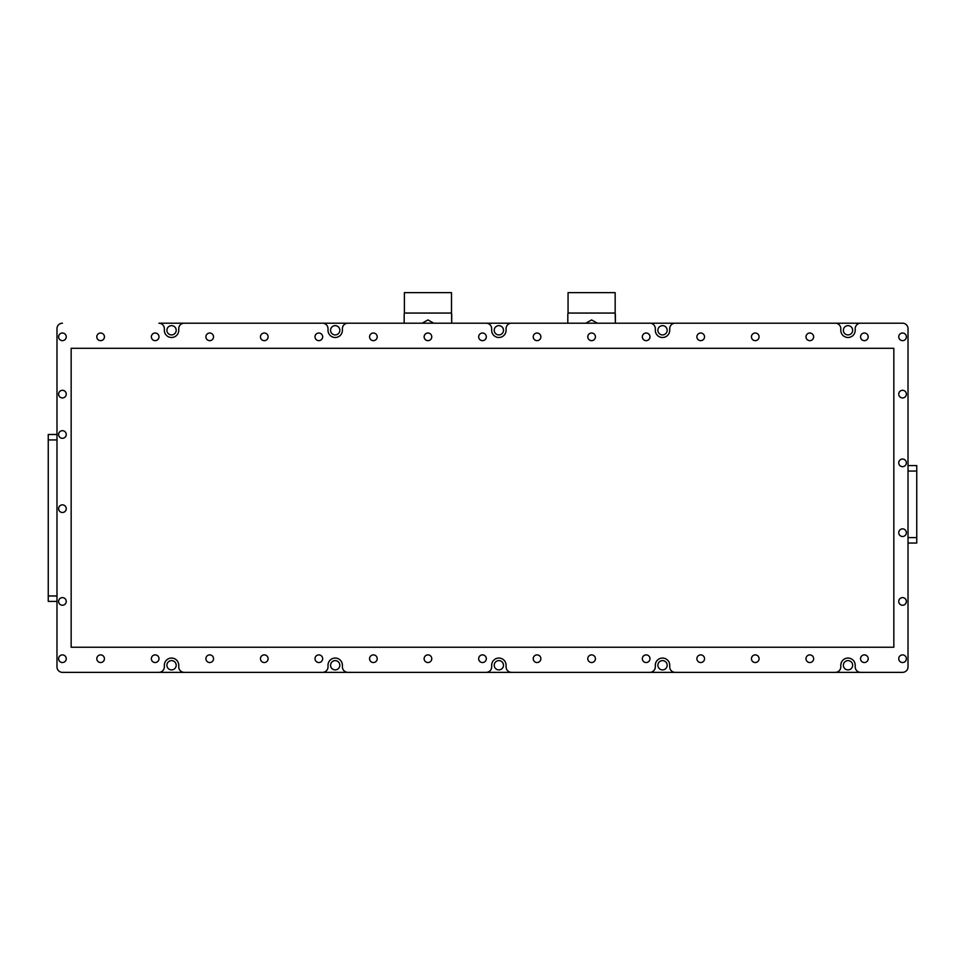 <?xml version="1.0" encoding="UTF-8"?>
<svg xmlns="http://www.w3.org/2000/svg" width="965" height="965" viewBox="0 0 965 965"><rect width="100%" height="100%" fill="white"/><g stroke="black" fill="none" stroke-linecap="round" stroke-linejoin="round"><path stroke-width="1.45" d="M843.374 330.295A4.632 4.632 0 0 0 848.018 334.927A4.632 4.632 0 0 0 852.65 330.295A4.632 4.632 0 0 0 848.018 325.651A4.632 4.632 0 0 0 843.374 330.295M657.889 330.295A4.632 4.632 0 0 0 662.533 334.927A4.632 4.632 0 0 0 667.165 330.295A4.632 4.632 0 0 0 662.533 325.651A4.632 4.632 0 0 0 657.889 330.295M494.225 330.295A4.632 4.632 0 0 0 498.869 334.927A4.632 4.632 0 0 0 503.501 330.295A4.632 4.632 0 0 0 498.869 325.651A4.632 4.632 0 0 0 494.225 330.295M330.573 330.295A4.632 4.632 0 0 0 335.205 334.927A4.632 4.632 0 0 0 339.837 330.295A4.632 4.632 0 0 0 335.205 325.651A4.632 4.632 0 0 0 330.573 330.295M166.909 330.295A4.632 4.632 0 0 0 171.541 334.927A4.632 4.632 0 0 0 176.185 330.295A4.632 4.632 0 0 0 171.541 325.651A4.632 4.632 0 0 0 166.909 330.295M166.909 665.259A4.632 4.632 0 0 0 171.541 669.891A4.632 4.632 0 0 0 176.185 665.259A4.632 4.632 0 0 0 171.541 660.615A4.632 4.632 0 0 0 166.909 665.259M330.573 665.259A4.632 4.632 0 0 0 335.205 669.891A4.632 4.632 0 0 0 339.837 665.259A4.632 4.632 0 0 0 335.205 660.615A4.632 4.632 0 0 0 330.573 665.259M494.225 665.259A4.632 4.632 0 0 0 498.869 669.891A4.632 4.632 0 0 0 503.501 665.259A4.632 4.632 0 0 0 498.869 660.615A4.632 4.632 0 0 0 494.225 665.259M657.889 665.259A4.632 4.632 0 0 0 662.533 669.891A4.632 4.632 0 0 0 667.165 665.259A4.632 4.632 0 0 0 662.533 660.615A4.632 4.632 0 0 0 657.889 665.259M843.374 665.259A4.632 4.632 0 0 0 848.018 669.891A4.632 4.632 0 0 0 852.65 665.259A4.632 4.632 0 0 0 848.018 660.615A4.632 4.632 0 0 0 843.374 665.259M48.25 601.424L56.983 601.424L48.25 601.424L48.25 595.972L56.983 595.972M48.25 434.491L56.983 434.491L48.25 434.491L48.25 595.972M62.435 672.352L902.565 672.352A5.452 5.452 0 0 0 908.017 666.887L908.017 328.655A5.452 5.452 0 0 0 902.565 323.203L158.887 323.203A5.452 5.452 0 0 1 164.34 328.655L164.34 330.295A7.201 7.201 0 0 0 171.541 337.497A7.201 7.201 0 0 0 178.742 330.295L178.742 328.655A5.452 5.452 0 0 1 184.194 323.203L322.539 323.203A5.452 5.452 0 0 1 328.004 328.655L328.004 330.295A7.201 7.201 0 0 0 335.205 337.497A7.201 7.201 0 0 0 342.406 330.295L342.406 328.655A5.452 5.452 0 0 1 347.858 323.203L486.203 323.203A5.452 5.452 0 0 1 491.668 328.655L491.668 330.295A7.201 7.201 0 0 0 498.869 337.497A7.201 7.201 0 0 0 506.07 330.295L506.07 328.655A5.452 5.452 0 0 1 511.522 323.203L649.867 323.203A5.452 5.452 0 0 1 655.319 328.655L655.319 330.295A7.201 7.201 0 0 0 662.521 337.497A7.201 7.201 0 0 0 669.722 330.295L669.722 328.655A5.452 5.452 0 0 1 675.186 323.203L835.352 323.203A5.452 5.452 0 0 1 840.804 328.655L840.804 330.295A7.201 7.201 0 0 0 848.006 337.497A7.201 7.201 0 0 0 855.207 330.295L855.207 328.655A5.452 5.452 0 0 1 860.671 323.203L902.565 323.203A5.452 5.452 0 0 1 908.017 328.655L908.017 666.887A5.452 5.452 0 0 1 902.565 672.352L860.671 672.352A5.452 5.452 0 0 1 855.207 666.887L855.207 665.259A7.201 7.201 0 0 0 848.006 658.058A7.201 7.201 0 0 0 840.804 665.259L840.804 666.887A5.452 5.452 0 0 1 835.352 672.352L675.186 672.352A5.452 5.452 0 0 1 669.722 666.887L669.722 665.259A7.201 7.201 0 0 0 662.521 658.058A7.201 7.201 0 0 0 655.319 665.259L655.319 666.887A5.452 5.452 0 0 1 649.867 672.352L511.522 672.352A5.452 5.452 0 0 1 506.07 666.887L506.07 665.259A7.201 7.201 0 0 0 498.869 658.058A7.201 7.201 0 0 0 491.668 665.259L491.668 666.887A5.452 5.452 0 0 1 486.203 672.352L347.858 672.352A5.452 5.452 0 0 1 342.406 666.887L342.406 665.259A7.201 7.201 0 0 0 335.205 658.058A7.201 7.201 0 0 0 328.004 665.259L328.004 666.887A5.452 5.452 0 0 1 322.539 672.352L184.194 672.352A5.452 5.452 0 0 1 178.742 666.887L178.742 665.259A7.201 7.201 0 0 0 171.541 658.058A7.201 7.201 0 0 0 164.34 665.259L164.34 666.887A5.452 5.452 0 0 1 158.887 672.352L62.435 672.352A5.452 5.452 0 0 1 56.983 666.887L56.983 328.655L56.983 666.887M908.017 465.588L916.75 465.588L916.75 471.041L908.017 471.041M916.75 543.054L908.017 543.054L916.75 543.054L916.75 471.041M615.163 313.058L615.163 292.648L568.059 292.648L568.059 313.058L615.163 313.058L615.393 323.203L615.393 314.192M597.407 323.203L591.605 319.934L585.803 323.203M567.818 323.203L567.818 314.192L567.818 323.203M451.499 313.058L451.499 292.648L404.395 292.648L404.395 313.058L451.499 313.058L451.729 323.203L451.729 314.192M433.743 323.203L427.941 319.934L422.139 323.203M404.166 323.203L404.166 314.192L404.166 323.203M755.269 662.533A3.824 3.824 0 0 0 759.081 658.709A3.824 3.824 0 0 0 755.269 654.885A3.824 3.824 0 0 0 751.446 658.709A3.824 3.824 0 0 0 755.269 662.533M700.711 662.533A3.824 3.824 0 0 0 704.534 658.709A3.824 3.824 0 0 0 700.711 654.885A3.824 3.824 0 0 0 696.899 658.709A3.824 3.824 0 0 0 700.711 662.533M646.164 662.533A3.824 3.824 0 0 0 649.976 658.709A3.824 3.824 0 0 0 646.164 654.885A3.824 3.824 0 0 0 642.34 658.709A3.824 3.824 0 0 0 646.164 662.533M591.605 662.533A3.824 3.824 0 0 0 595.429 658.709A3.824 3.824 0 0 0 591.605 654.885A3.824 3.824 0 0 0 587.781 658.709A3.824 3.824 0 0 0 591.605 662.533M537.047 662.533A3.824 3.824 0 0 0 540.87 658.709A3.824 3.824 0 0 0 537.047 654.885A3.824 3.824 0 0 0 533.235 658.709A3.824 3.824 0 0 0 537.047 662.533M482.5 662.533A3.824 3.824 0 0 0 486.312 658.709A3.824 3.824 0 0 0 482.5 654.885A3.824 3.824 0 0 0 478.676 658.709A3.824 3.824 0 0 0 482.5 662.533M427.941 662.533A3.824 3.824 0 0 0 431.765 658.709A3.824 3.824 0 0 0 427.941 654.885A3.824 3.824 0 0 0 424.13 658.709A3.824 3.824 0 0 0 427.941 662.533M373.395 662.533A3.824 3.824 0 0 0 377.206 658.709A3.824 3.824 0 0 0 373.395 654.885A3.824 3.824 0 0 0 369.571 658.709A3.824 3.824 0 0 0 373.395 662.533M318.836 662.533A3.824 3.824 0 0 0 322.66 658.709A3.824 3.824 0 0 0 318.836 654.885A3.824 3.824 0 0 0 315.012 658.709A3.824 3.824 0 0 0 318.836 662.533M264.277 662.533A3.824 3.824 0 0 0 268.101 658.709A3.824 3.824 0 0 0 264.277 654.885A3.824 3.824 0 0 0 260.466 658.709A3.824 3.824 0 0 0 264.277 662.533M209.731 662.533A3.824 3.824 0 0 0 213.542 658.709A3.824 3.824 0 0 0 209.731 654.885A3.824 3.824 0 0 0 205.907 658.709A3.824 3.824 0 0 0 209.731 662.533M155.172 662.533A3.824 3.824 0 0 0 158.996 658.709A3.824 3.824 0 0 0 155.172 654.885A3.824 3.824 0 0 0 151.36 658.709A3.824 3.824 0 0 0 155.172 662.533M100.613 662.533A3.824 3.824 0 0 0 104.437 658.709A3.824 3.824 0 0 0 100.613 654.885A3.824 3.824 0 0 0 96.802 658.709A3.824 3.824 0 0 0 100.613 662.533M62.435 662.533A3.824 3.824 0 0 0 66.247 658.709A3.824 3.824 0 0 0 62.435 654.885A3.824 3.824 0 0 0 58.612 658.709A3.824 3.824 0 0 0 62.435 662.533M62.435 605.248A3.824 3.824 0 0 0 66.247 601.424A3.824 3.824 0 0 0 62.435 597.612A3.824 3.824 0 0 0 58.612 601.424A3.824 3.824 0 0 0 62.435 605.248M62.435 512.499A3.824 3.824 0 0 0 66.247 508.688A3.824 3.824 0 0 0 62.435 504.864A3.824 3.824 0 0 0 58.612 508.688A3.824 3.824 0 0 0 62.435 512.499M62.435 438.315A3.824 3.824 0 0 0 66.247 434.491A3.824 3.824 0 0 0 62.435 430.68A3.824 3.824 0 0 0 58.612 434.491A3.824 3.824 0 0 0 62.435 438.315M62.435 397.942A3.824 3.824 0 0 0 66.247 394.118A3.824 3.824 0 0 0 62.435 390.306A3.824 3.824 0 0 0 58.612 394.118A3.824 3.824 0 0 0 62.435 397.942M62.435 340.657A3.824 3.824 0 0 0 66.247 336.845A3.824 3.824 0 0 0 62.435 333.022A3.824 3.824 0 0 0 58.612 336.845A3.824 3.824 0 0 0 62.435 340.657M100.613 340.657A3.824 3.824 0 0 0 104.437 336.845A3.824 3.824 0 0 0 100.613 333.022A3.824 3.824 0 0 0 96.802 336.845A3.824 3.824 0 0 0 100.613 340.657M155.172 340.657A3.824 3.824 0 0 0 158.996 336.845A3.824 3.824 0 0 0 155.172 333.022A3.824 3.824 0 0 0 151.36 336.845A3.824 3.824 0 0 0 155.172 340.657M209.731 340.657A3.824 3.824 0 0 0 213.542 336.845A3.824 3.824 0 0 0 209.731 333.022A3.824 3.824 0 0 0 205.907 336.845A3.824 3.824 0 0 0 209.731 340.657M264.277 340.657A3.824 3.824 0 0 0 268.101 336.845A3.824 3.824 0 0 0 264.277 333.022A3.824 3.824 0 0 0 260.466 336.845A3.824 3.824 0 0 0 264.277 340.657M318.836 340.657A3.824 3.824 0 0 0 322.66 336.845A3.824 3.824 0 0 0 318.836 333.022A3.824 3.824 0 0 0 315.012 336.845A3.824 3.824 0 0 0 318.836 340.657M373.395 340.657A3.824 3.824 0 0 0 377.206 336.845A3.824 3.824 0 0 0 373.395 333.022A3.824 3.824 0 0 0 369.571 336.845A3.824 3.824 0 0 0 373.395 340.657M427.941 340.657A3.824 3.824 0 0 0 431.765 336.845A3.824 3.824 0 0 0 427.941 333.022A3.824 3.824 0 0 0 424.13 336.845A3.824 3.824 0 0 0 427.941 340.657M482.5 340.657A3.824 3.824 0 0 0 486.312 336.845A3.824 3.824 0 0 0 482.5 333.022A3.824 3.824 0 0 0 478.676 336.845A3.824 3.824 0 0 0 482.5 340.657M537.047 340.657A3.824 3.824 0 0 0 540.87 336.845A3.824 3.824 0 0 0 537.047 333.022A3.824 3.824 0 0 0 533.235 336.845A3.824 3.824 0 0 0 537.047 340.657M591.605 340.657A3.824 3.824 0 0 0 595.429 336.845A3.824 3.824 0 0 0 591.605 333.022A3.824 3.824 0 0 0 587.781 336.845A3.824 3.824 0 0 0 591.605 340.657M646.164 340.657A3.824 3.824 0 0 0 649.976 336.845A3.824 3.824 0 0 0 646.164 333.022A3.824 3.824 0 0 0 642.34 336.845A3.824 3.824 0 0 0 646.164 340.657M700.711 340.657A3.824 3.824 0 0 0 704.534 336.845A3.824 3.824 0 0 0 700.711 333.022A3.824 3.824 0 0 0 696.899 336.845A3.824 3.824 0 0 0 700.711 340.657M755.269 340.657A3.824 3.824 0 0 0 759.081 336.845A3.824 3.824 0 0 0 755.269 333.022A3.824 3.824 0 0 0 751.446 336.845A3.824 3.824 0 0 0 755.269 340.657M809.816 340.657A3.824 3.824 0 0 0 813.64 336.845A3.824 3.824 0 0 0 809.816 333.022A3.824 3.824 0 0 0 806.004 336.845A3.824 3.824 0 0 0 809.816 340.657M864.375 340.657A3.824 3.824 0 0 0 868.198 336.845A3.824 3.824 0 0 0 864.375 333.022A3.824 3.824 0 0 0 860.551 336.845A3.824 3.824 0 0 0 864.375 340.657M809.816 662.533A3.824 3.824 0 0 0 813.64 658.709A3.824 3.824 0 0 0 809.816 654.885A3.824 3.824 0 0 0 806.004 658.709A3.824 3.824 0 0 0 809.816 662.533M864.375 662.533A3.824 3.824 0 0 0 868.198 658.709A3.824 3.824 0 0 0 864.375 654.885A3.824 3.824 0 0 0 860.551 658.709A3.824 3.824 0 0 0 864.375 662.533M902.565 662.533A3.824 3.824 0 0 0 906.376 658.709A3.824 3.824 0 0 0 902.565 654.885A3.824 3.824 0 0 0 898.741 658.709A3.824 3.824 0 0 0 902.565 662.533M902.565 605.248A3.824 3.824 0 0 0 906.376 601.424A3.824 3.824 0 0 0 902.565 597.612A3.824 3.824 0 0 0 898.741 601.424A3.824 3.824 0 0 0 902.565 605.248M902.565 536.504A3.824 3.824 0 0 0 906.376 532.692A3.824 3.824 0 0 0 902.565 528.868A3.824 3.824 0 0 0 898.741 532.692A3.824 3.824 0 0 0 902.565 536.504M902.565 466.674A3.824 3.824 0 0 0 906.376 462.862A3.824 3.824 0 0 0 902.565 459.038A3.824 3.824 0 0 0 898.741 462.862A3.824 3.824 0 0 0 902.565 466.674M902.565 397.942A3.824 3.824 0 0 0 906.376 394.118A3.824 3.824 0 0 0 902.565 390.306A3.824 3.824 0 0 0 898.741 394.118A3.824 3.824 0 0 0 902.565 397.942M902.565 340.657A3.824 3.824 0 0 0 906.376 336.845A3.824 3.824 0 0 0 902.565 333.022A3.824 3.824 0 0 0 898.741 336.845A3.824 3.824 0 0 0 902.565 340.657M893.831 647.25L893.831 348.293L71.157 348.293L71.157 647.25L893.831 647.25M56.983 328.655A5.452 5.452 0 0 1 62.435 323.203M56.983 439.944L48.25 439.944M908.017 537.601L916.75 537.601M568.059 313.058L567.818 314.192M404.395 313.058L404.166 314.192"/></g></svg>
